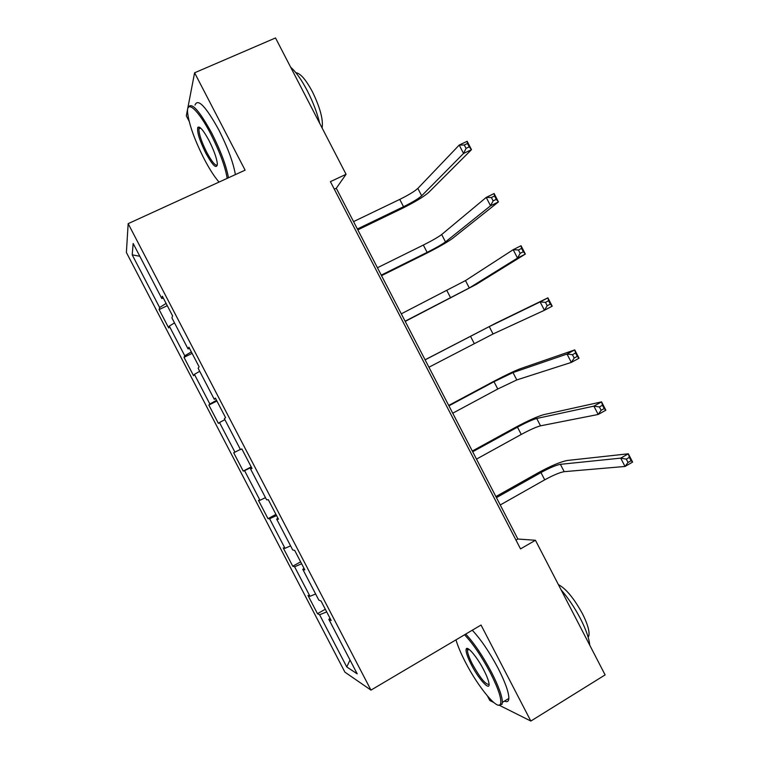 <?xml version="1.0" encoding="UTF-8"?>
<svg xmlns="http://www.w3.org/2000/svg" width="759" height="759" viewBox="0 0 759 759"><rect width="100%" height="100%" fill="white"/><g stroke="black" fill="none" stroke-linecap="round" stroke-linejoin="round"><path stroke-width="1.14" d="M487.553 696.126L489.821 700.51L493.729 702.473M126.383 252.481L344.918 672.161L370.971 690.111L128.167 223.649L126.383 252.481M128.167 223.649L245.1 170.158L194.598 72.798L186.316 115.823L189.124 121.222M330.042 618.329L328.837 619.344L331.18 620.511L321.048 601.052L318.808 600.094L302.765 569.259L304.824 569.895L294.682 550.408L292.727 549.981L276.656 519.118L278.449 519.213L268.288 499.697L266.608 499.82L250.517 468.91L252.026 468.464L241.855 448.93L240.461 449.584L224.351 418.636L225.575 417.649L215.395 398.096L214.275 399.291L198.146 368.305L199.095 366.777L188.896 347.186L188.061 348.931L171.913 317.907L172.568 315.829L162.36 296.219L161.809 298.505L133.167 243.487L132.199 254.844L139.827 256.276M328.837 619.344L357.204 673.85L346.759 666.943L319.586 614.743L317.48 613.689L325.317 609.249M132.199 254.844L159.618 307.518L159.124 309.568L168.697 327.954L169.295 326.095L184.76 355.791L184.01 357.356L193.573 375.724L194.418 374.348L209.863 404.016L208.858 405.088L218.412 423.427L219.512 422.545L234.939 452.174L233.687 452.762L243.222 471.083L244.578 470.675L259.986 500.276L258.477 500.371L268.003 518.672L269.606 518.758L284.995 548.311L283.24 547.932L292.756 566.214L294.606 566.774L309.985 596.299L307.974 595.436L317.48 613.689M346.066 174.295L330.402 181.648L520.532 548.899L535.446 540.266L517.875 539.032L336.284 188.251L346.066 174.295L275.517 37.95L194.598 72.798M304.017 568.339L302.765 569.259M309.985 596.299L315.63 593.993M294.606 566.774L301.636 563.757M277.955 518.283L276.656 519.118M284.995 548.311L290.574 545.844M269.606 518.758L276.532 515.541M251.865 468.161L250.517 468.91M259.986 500.276L265.479 497.648M244.578 470.675L251.4 467.259M234.939 452.174L240.356 449.385M219.512 422.545L224.882 419.651M215.689 398.655L214.275 399.291M209.863 404.016L216.552 400.316M194.418 374.348L199.702 371.303M189.522 348.381L188.061 348.931M184.76 355.791L191.344 351.901M169.295 326.095L174.504 322.888M163.318 298.05L161.809 298.505M159.618 307.518L166.107 303.42M499.925 705.576L530.845 721.05L605.113 674.903L535.446 540.266M530.845 721.05L481.035 625.036L370.971 690.111M346.759 666.943L350.022 660.036M319.586 614.743L326.702 611.925M334.311 189.19L336.284 188.251M515.987 540.123L517.875 539.032M159.124 309.568L167.274 305.659M184.01 357.356L192.112 353.362M208.858 405.088L216.913 401.008M243.222 471.083L251.21 466.889M268.003 518.672L275.934 514.403M292.756 566.214L300.64 561.85M357.385 229L403.532 206.723C412.27 202.378 418.313 198.735 421.672 195.794L463.54 153.46L459.214 145.064L467.164 141.288L471.491 149.665L428.74 192.378C423.655 196.809 414.613 202.245 401.606 208.716L357.831 229.863M353.552 221.609L399.746 199.399C408.494 195.063 414.528 191.391 417.848 188.403L459.214 145.064L464.29 145.007L466.035 148.375L469.223 146.857L467.487 143.489L464.29 145.007M469.223 146.857L471.491 149.665L463.54 153.46L466.035 148.375M467.487 143.489L467.164 141.288M227.169 178.365C225.271 166.743 219.816 151.99 210.812 134.115C198.346 109.77 186.334 99.163 187.596 112.55C189 124.343 194.532 139.808 204.18 158.954C209.56 169.238 214.522 176.951 219.047 182.075M188.194 107.702C191.088 101.364 198.981 109.913 211.865 133.347C220.784 151.013 226.315 165.823 228.468 177.767M209.067 140.643C213.905 150.282 216.666 157.976 217.34 163.716C216.827 169.58 212.966 166.022 205.755 153.052C199.427 140.168 196.79 131.592 197.833 127.332C199.778 125.966 203.516 130.406 209.067 140.643M199.949 127.493L198.924 128.84C198.858 133.869 201.467 141.705 206.761 152.341C211.827 161.752 215.357 166.012 217.349 165.101M290.669 67.228C295.972 71.887 301.522 79.742 307.319 90.795C313.04 102.01 317.177 112.873 319.719 123.375M295.868 72.703C300.327 73.215 305.849 79.572 312.423 91.773C320.146 107.702 323.381 119.78 322.12 128.005M199.759 128.47L199.285 127.104M195.006 105.084C197.824 97.987 205.803 106.355 218.962 130.187C227.852 147.825 233.326 162.635 235.375 174.608M455.979 639.846C457.762 645.985 460.903 653.414 465.4 662.123C478.056 686.98 498.132 711.382 500.56 703.944C501.841 699.2 498.426 688.811 490.314 672.768C481.519 656.25 472.933 643.594 464.546 634.78M465.741 634.078C474.223 643.205 482.828 655.966 491.547 672.36C498.691 686.392 502.306 696.401 502.373 702.379L502.022 704.324L498.549 705.168M483.768 669.969C486.709 675.7 488.435 680.14 488.967 683.299C490.542 692.113 478.863 679.542 471.32 664.656C467.278 656.687 465.571 651.478 466.197 649.04C467.25 645.349 477.164 657.038 483.768 669.969M468.294 648.85L467.449 650.283C467.478 653.101 469.157 657.759 472.477 664.267C480.191 678.081 485.722 684.789 489.062 684.371M561.081 589.8C568.206 598.035 574.667 607.655 580.445 618.67C586.033 629.628 589.136 638.48 589.743 645.207M558.387 584.591C565.958 588.623 573.965 598.31 582.419 613.651C587.409 623.556 589.582 630.824 588.937 635.473L588.187 637.294M468.246 649.799L467.686 648.566M472.259 630.226C480.808 639.287 489.441 652 498.151 668.366C505.285 682.388 508.853 692.398 508.853 698.413C508.672 701.487 507.221 702.379 504.498 701.079M381.255 275.128L427.127 252.368C435.837 247.965 441.956 244.483 445.495 241.903L490.542 205.793L486.215 197.416L494.118 193.545L498.435 201.913L452.525 238.421C447.165 242.301 438 247.519 425.049 254.056L381.54 275.659M377.432 267.747L423.342 245.053C432.061 240.669 438.171 237.15 441.681 234.522L486.215 197.416L491.386 197.53L493.122 200.898L496.291 199.342L494.555 195.974L491.386 197.53M496.291 199.342L498.435 201.913L490.542 205.793L493.122 200.898M494.555 195.974L494.118 193.545M405.107 321.209L469.29 287.965L517.505 258.069L513.188 249.692L521.035 245.726L525.342 254.085L476.272 284.407L405.221 321.408M401.293 313.828L465.476 280.593L513.188 249.692L518.444 249.986L520.171 253.354L523.321 251.751L521.585 248.392L518.444 249.986M523.321 251.751L525.342 254.085L517.505 258.069L520.171 253.354M521.585 248.392L521.035 245.726M428.939 367.223L493.056 333.969L544.44 310.27L540.123 301.911L547.913 297.841L496.206 322.983L425.087 359.785M425.116 359.851L489.251 326.607L540.123 301.911L545.465 302.376L547.192 305.735L550.313 304.093L548.586 300.744L545.465 302.376M548.586 300.744L547.913 297.841L552.21 306.19L544.44 310.27L547.192 305.735M552.21 306.19L550.313 304.093M452.734 413.2L497.762 389.006L516.803 379.927L571.328 362.404L567.02 354.055L574.753 349.89L519.906 368.865C513.767 371.227 504.289 375.79 491.481 382.555L448.711 405.439M448.92 405.828L493.995 381.72L512.999 372.565L567.02 354.055L572.447 354.7L574.174 358.049L577.276 356.369L575.55 353.02L572.447 354.7M575.55 353.02L574.753 349.89L579.051 358.229L571.328 362.404L574.174 358.049M579.051 358.229L577.276 356.369M476.5 459.11L521.253 434.442C529.82 429.831 536.243 426.956 540.512 425.827L598.187 414.471L593.889 406.131L601.564 401.872L543.577 414.699C537.173 416.53 527.59 420.865 514.82 427.715L472.316 451.036M472.696 451.757L517.486 427.165C526.063 422.564 532.476 419.661 536.717 418.475L593.889 406.131L599.401 406.947L601.128 410.296L604.202 408.579L602.475 405.24L599.401 406.947M602.475 405.24L601.564 401.872L605.853 410.202L598.187 414.471L601.128 410.296M605.853 410.202L604.202 408.579M500.238 504.972L544.715 479.83C553.254 475.172 559.753 472.449 564.203 471.671L625.008 466.462L620.71 458.132L628.338 453.787L567.229 460.485C560.55 461.776 550.854 465.884 538.14 472.81L495.893 496.576M496.443 497.629L540.958 472.563C549.497 467.905 555.986 465.163 560.408 464.328L620.71 458.132L626.308 459.129L628.035 462.468L631.09 460.722L629.372 457.383L626.308 459.129M629.372 457.383L628.338 453.787L632.617 462.098L625.008 466.462L628.035 462.468M632.617 462.098L631.09 460.722M399.746 199.399L403.532 206.723M417.848 188.403L421.672 195.794M423.342 245.053L427.127 252.368M441.681 234.522L445.495 241.903M446.918 290.659L450.694 297.964M465.476 280.593L469.29 287.965M470.466 336.218L474.242 343.514M489.251 326.607L493.056 333.969M493.995 381.72L497.762 389.006M512.999 372.565L516.803 379.927M517.486 427.165L521.253 434.442M536.717 418.475L540.512 425.827M540.958 472.563L544.715 479.83M560.408 464.328L564.203 471.671M198.924 128.84L200.651 128.072M199.247 127.882L197.833 127.332M508.853 698.413L502.373 702.379M467.449 650.283L469.034 649.334M587.836 636.137L588.937 635.473M467.62 649.41L466.197 649.04M500.56 703.944L502.022 704.324"/></g></svg>
